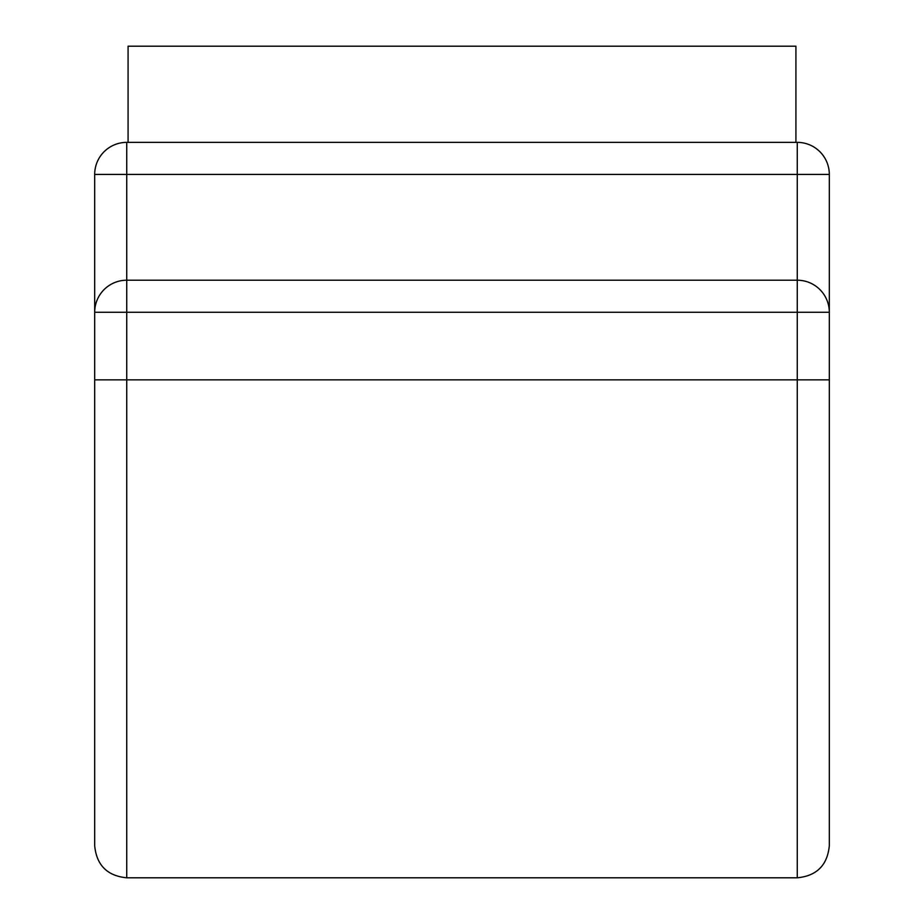 <?xml version="1.0" encoding="UTF-8"?>
<svg xmlns="http://www.w3.org/2000/svg" width="924" height="924" viewBox="0 0 924 924"><rect width="100%" height="100%" fill="white"/><g stroke="black" fill="none" stroke-linecap="round" stroke-linejoin="round"><path stroke-width="1.39" d="M795.922 142.365L795.922 46.2L128.078 46.2L128.078 142.365L126.738 142.365L797.262 142.365L128.078 142.365M94.687 778.955L94.687 379.856L126.738 379.856L126.738 877.8C107.276 875.906 96.581 865.211 94.687 845.749L94.687 174.428A32.051 32.051 0 0 1 126.738 142.365L126.738 174.428L94.687 174.428M829.313 312.266L829.313 174.428A32.051 32.051 0 0 0 797.262 142.365L797.262 174.428L126.738 174.428L126.738 280.215L797.262 280.215A32.051 32.051 0 0 1 829.313 312.266L94.687 312.266A32.051 32.051 0 0 1 126.738 280.215L126.738 379.856L797.262 379.856L797.262 877.8C816.724 875.906 827.419 865.211 829.313 845.749L829.313 312.266M829.313 379.856L797.262 379.856L797.262 174.428L829.313 174.428M126.738 877.8L797.262 877.8"/></g></svg>
